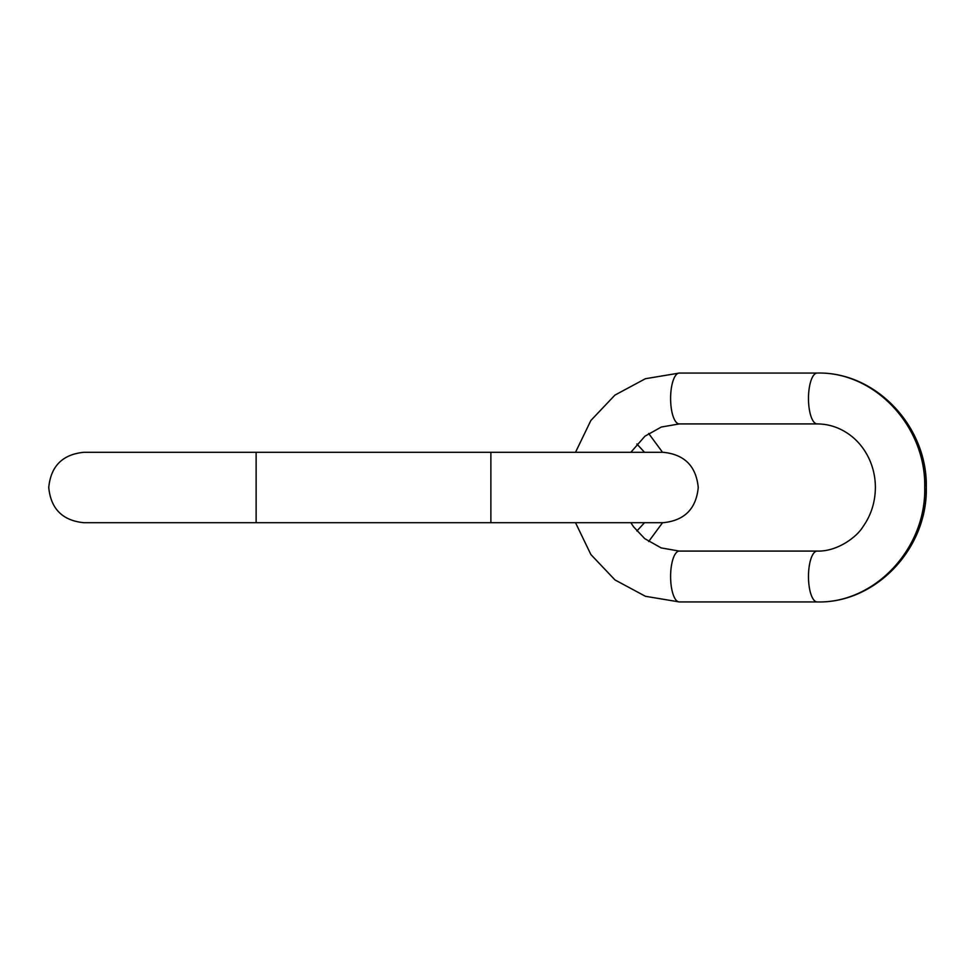 <?xml version="1.0" encoding="UTF-8"?>
<svg xmlns="http://www.w3.org/2000/svg" width="975" height="975" viewBox="0 0 975 975"><rect width="100%" height="100%" fill="white"/><g stroke="black" fill="none" stroke-linecap="round" stroke-linejoin="round"><path stroke-width="1.46" d="M468.512 522.71L467.586 522.71M465.258 522.71L465.952 522.71M460.371 522.71L461.053 522.71M458.725 522.71L457.811 522.71M438.238 522.71L439.164 522.71M448.025 522.71L448.951 522.71M296.875 522.71L298.094 522.697L296.875 522.71M307.064 522.71L305.845 522.71M817.172 423.918C829.713 423.991 841.157 428.086 851.528 436.191C858.768 441.992 864.52 449.292 868.774 458.092C873.149 467.293 875.355 477.104 875.392 487.537C875.233 502.235 871.065 515.336 862.887 526.841C856.55 537.347 836.964 551.74 817.172 551.082A25.435 8.702 90 0 0 808.482 576.518A25.435 8.702 90 0 0 817.172 601.941L679.307 601.941L817.172 601.941C874.636 603.525 926.201 548.657 924.714 487.5C926.201 426.343 874.636 371.475 817.172 373.059L679.307 373.059A25.435 8.702 90 0 0 670.605 398.482A25.435 8.702 90 0 0 679.307 423.918L817.172 423.918A25.435 8.702 -90 0 1 808.482 398.482A25.435 8.702 -90 0 1 817.172 373.059C876.635 371.512 928.773 428.013 926.238 489.328C926.823 549.364 875.331 603.391 817.172 601.941C876.635 603.488 928.773 546.987 926.238 485.672C926.823 425.636 875.331 371.609 817.172 373.059M817.172 551.082L679.307 551.082A25.435 8.702 90 0 0 670.605 576.518A25.435 8.702 90 0 0 679.307 601.941L645.413 596.286L614.945 579.906L590.887 554.543L575.518 522.71L590.887 554.543L614.945 579.906L645.413 596.286L679.307 601.941M679.307 551.082L661.184 547.913L644.731 538.639L633.592 526.841L630.849 522.71L663.024 522.71L256.12 522.71L256.12 452.29L490.876 452.29L490.876 522.71L575.518 522.71M679.307 423.918L661.306 427.038L644.95 436.191L630.849 452.29L663.024 452.29C684.413 454.374 696.15 466.111 698.246 487.5C696.15 508.889 684.413 520.626 663.024 522.71M256.12 452.29L83.96 452.29C62.571 454.374 50.834 466.111 48.75 487.5C50.834 508.889 62.571 520.626 83.96 522.71L256.12 522.71M663.024 452.29L490.876 452.29L575.518 452.29L590.887 420.457L614.945 395.094L645.413 378.714L679.307 373.059L645.413 378.714L614.945 395.094L590.887 420.457L575.518 452.29M648.655 433.461L662.549 452.29M662.549 522.71L648.655 541.539M636.87 530.997L644.536 522.71M644.536 452.29L636.87 444.003"/></g></svg>
